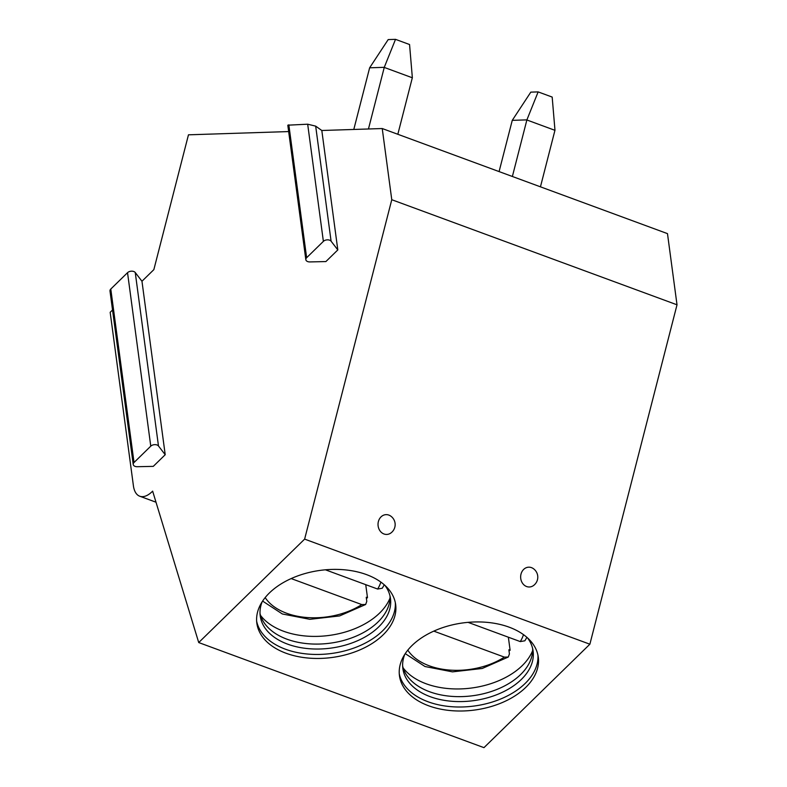 <?xml version="1.0" encoding="UTF-8"?>
<svg xmlns="http://www.w3.org/2000/svg" width="787" height="787" viewBox="0 0 787 787"><rect width="100%" height="100%" fill="white"/><g stroke="black" fill="none" stroke-linecap="round" stroke-linejoin="round"><path stroke-width="1.18" d="M287.826 125.182L307.678 124.198L315.676 126.136L321.814 130.494L382.236 128.537L667.484 233.631L677.017 304.805L589.876 644.209L483.966 747.65L198.718 642.556L152.639 491.137A27.663 13.871 110.2 0 1 139.742 496.223A27.663 13.871 110.2 0 1 133.357 485.392L110.17 312.301L112.531 309.999M133.219 464.458A4.496 2.823 -7.6 0 1 134.026 462.51L150.77 446.16A4.496 2.823 -7.6 0 1 158.482 445.993L165.211 454.719L153.278 466.366L137.263 466.711A4.496 2.823 -7.6 0 1 133.219 464.458L109.983 290.983A4.496 2.823 -7.6 0 1 110.79 289.045L127.533 272.686A4.496 2.823 -7.6 0 1 135.246 272.518L141.965 281.244L153.849 269.646L188.467 134.813L288.662 131.567M677.017 304.805L391.769 199.711L304.628 539.115L198.718 642.556M382.236 128.537L391.769 199.711M589.876 644.209L304.628 539.115M390.332 515.819A9.906 8.401 88.1 0 0 388.857 515.091A9.906 8.401 88.1 0 0 378.38 521.574A9.906 8.401 88.1 0 0 383.997 533.989A9.906 8.401 88.1 0 0 390.873 532.996A10.379 10.379 0 0 0 390.322 515.819M526.621 586.541A9.906 8.401 88.1 0 0 533.497 585.548A10.379 10.379 0 0 0 532.947 568.362A9.906 8.401 88.1 0 0 531.481 567.634A9.906 8.401 88.1 0 0 521.004 574.126A9.906 8.401 88.1 0 0 526.621 586.541M366.496 574.608A70.033 43.954 172.4 0 0 291.682 578.347A70.033 43.954 172.4 0 0 256.837 623.215A70.033 43.954 172.4 0 0 285.996 653.23A70.033 43.954 172.4 0 0 360.82 649.491A70.033 43.954 172.4 0 0 395.664 604.623A70.033 43.954 172.4 0 0 366.496 574.608M509.12 627.16A70.033 43.954 172.4 0 0 434.306 630.899A70.033 43.954 172.4 0 0 399.462 675.767A70.033 43.954 172.4 0 0 428.62 705.782A70.033 43.954 172.4 0 0 503.444 702.043A70.033 43.954 172.4 0 0 538.288 657.175A70.033 43.954 172.4 0 0 509.12 627.16M321.814 130.494L337.81 249.922L325.887 261.569L309.871 261.923A4.496 2.823 -7.6 0 1 305.828 259.661A4.496 2.823 -7.6 0 1 306.635 257.723L323.378 241.363A4.496 2.823 -7.6 0 1 331.091 241.196L337.81 249.922M165.211 454.719L141.965 281.244M256.641 621.209A70.033 43.954 172.4 0 0 285.465 649.226A70.033 43.954 -7.6 0 0 358.882 646.097A70.033 43.954 -7.6 0 0 395.32 602.635M384.892 585.341A65.715 41.239 -7.6 0 1 390.48 598.523A65.715 41.239 -7.6 0 1 357.79 640.628A65.715 41.239 -7.6 0 1 287.589 644.13A65.715 41.239 172.4 0 1 260.231 615.975A65.715 41.239 172.4 0 1 262.16 601.78M260.015 613.486A65.715 41.239 172.4 0 0 262.445 619.949A65.715 41.239 172.4 0 0 286.93 639.182A65.715 41.239 -7.6 0 0 389.398 602.94A65.715 41.239 -7.6 0 0 390.037 596.064M390.027 598.041A69.295 43.482 -7.6 0 1 283.536 631.233A69.295 43.482 172.4 0 1 260.536 615.385M262.612 601.081L282.366 613.978L309.842 619.32L339.61 615.926L365.65 604.495L366.791 601.357L366.24 597.254L367.49 597.707A69.295 43.482 -7.6 0 1 366.398 598.435M365.65 604.495L361.754 604.573L291.17 578.573M367.49 597.707L365.739 584.662M384.263 584.79L382.266 588.233L377.652 589.05L325.425 569.808M399.265 673.761A70.033 43.954 172.4 0 0 428.089 701.778A70.033 43.954 -7.6 0 0 501.506 698.649A70.033 43.954 -7.6 0 0 537.944 655.178M527.516 637.893A65.715 41.239 -7.6 0 1 533.104 651.075A65.715 41.239 -7.6 0 1 500.414 693.18A65.715 41.239 -7.6 0 1 430.214 696.682A65.715 41.239 172.4 0 1 402.855 668.527A65.715 41.239 172.4 0 1 404.784 654.331M402.639 666.028A65.715 41.239 172.4 0 0 405.069 672.501A65.715 41.239 172.4 0 0 429.554 691.734A65.715 41.239 -7.6 0 0 532.022 655.492A65.715 41.239 -7.6 0 0 532.651 648.616M532.651 650.593A69.295 43.482 -7.6 0 1 426.161 683.785A69.295 43.482 172.4 0 1 403.16 667.937M405.236 653.633L424.99 666.52L452.466 671.862L482.234 668.478L508.274 657.037L509.415 653.908L508.864 649.796L510.114 650.259A69.295 43.482 -7.6 0 1 509.022 650.987M510.114 650.259L508.363 637.204M508.274 657.037L504.378 657.125L433.794 631.125M526.887 637.332L524.89 640.785L520.276 641.592L468.049 622.35M384.272 67.328L369.634 67.81L388.188 39.586L395.517 39.35L384.272 67.328L368.454 128.979M353.796 129.452L369.634 67.81M395.517 39.35L409.555 44.525L412.349 77.677L397.828 134.282M384.263 67.426L412.339 77.775M526.897 119.88L512.258 120.352L530.812 92.138L538.141 91.902L526.897 119.88L512.376 176.485M499.086 171.586L512.258 120.352M538.141 91.902L552.179 97.067L554.973 130.229L540.453 186.824M526.887 119.978L554.963 130.327M315.676 126.136L331.091 241.196M288.829 124.808L306.635 257.723M307.678 124.198L323.378 241.363M110.79 289.045L134.026 462.51M127.533 272.686L150.77 446.16M135.246 272.518L158.482 445.993M265.18 597.589A60.865 38.199 172.4 0 0 361.754 604.573M377.652 589.05A60.865 38.199 172.4 0 0 380.869 582.095M407.804 650.141A60.865 38.199 172.4 0 0 504.378 657.125M520.276 641.592A60.865 38.199 172.4 0 0 523.493 634.637M139.742 496.223L156.013 502.214M305.828 259.661L287.806 125.192"/></g></svg>
